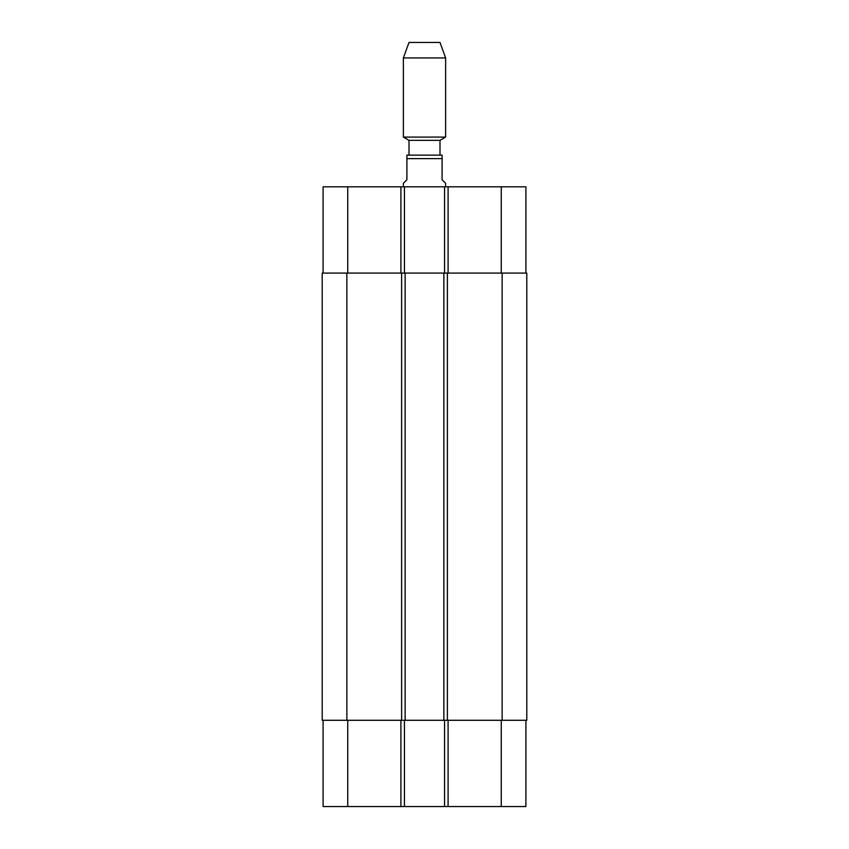 <?xml version="1.0" encoding="UTF-8"?>
<svg xmlns="http://www.w3.org/2000/svg" width="849" height="849" viewBox="0 0 849 849"><rect width="100%" height="100%" fill="white"/><g stroke="black" fill="none" stroke-linecap="round" stroke-linejoin="round"><path stroke-width="1.27" d="M445.629 186.822L445.629 183.299L442.106 179.776L442.106 155.134L442.106 158.646L406.894 158.646L406.894 179.776L403.371 183.299L403.371 186.822M406.894 155.134L406.894 158.646L406.894 155.134L442.106 155.134L439.994 155.134L439.994 140.34L445.629 137.082L445.629 57.934L403.371 57.934L403.371 137.082L445.629 137.082M323.087 273.091L323.087 186.822L525.913 186.822L525.913 273.091M439.994 140.34L409.006 140.34L409.006 155.134L439.994 155.134M409.006 140.34L403.371 137.082M403.371 57.934L409.006 42.45L439.994 42.45L445.629 57.934M323.087 720.281L323.087 806.55L525.913 806.55L525.913 720.281M404.432 273.091L404.432 186.822M444.568 273.091L444.568 186.822M447.391 273.091L322.206 273.091L322.206 720.281L526.794 720.281L526.794 273.091L447.391 273.091L447.391 720.281M404.432 720.281L404.432 806.55M444.568 720.281L444.568 806.55M443.868 273.091L443.868 720.281M405.132 273.091L405.132 720.281M322.206 273.091L322.206 720.281M347.74 273.091L347.74 186.822M400.908 273.091L400.908 186.822M448.092 273.091L448.092 186.822M501.26 273.091L501.26 186.822M347.74 720.281L347.74 806.55M400.908 720.281L400.908 806.55M448.092 720.281L448.092 806.55M501.26 720.281L501.26 806.55M502.141 273.091L502.141 720.281M401.609 273.091L401.609 720.281M346.859 273.091L346.859 720.281"/></g></svg>
